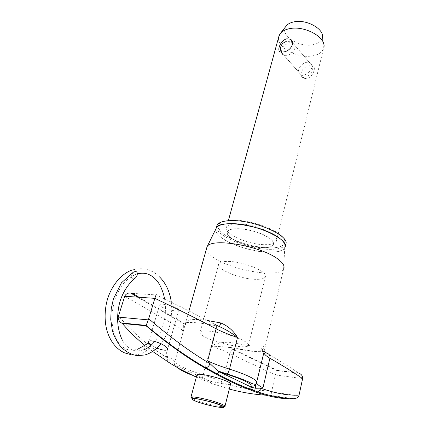 <?xml version="1.0" encoding="UTF-8"?>
<svg xmlns="http://www.w3.org/2000/svg" width="429" height="429" viewBox="0 0 429 429"><rect width="100%" height="100%" fill="white"/><g stroke="black" fill="none" stroke-linecap="round" stroke-linejoin="round"><path stroke-width="0.32" stroke-dasharray="2.15 1.61" d="M309.813 65.766C302.665 66.055 297.367 75.917 304.193 78.314L306.612 78.539C313.02 77.526 317.042 66.087 312.232 65.798L309.813 65.766M237.087 223.761C254.193 223.198 280.716 235.29 276.314 241.291C274.962 243.559 271.176 244.686 264.956 244.664C248.01 244.841 222.367 233.296 226.63 227.021C227.885 224.957 231.37 223.874 237.087 223.761M285.929 26.367C279.392 34.883 298.595 47.726 312.725 44.766C318.28 43.715 321.482 41.291 322.335 37.5L323.874 47.405L323.471 48.847C321.857 52.542 318.13 54.896 312.285 55.909C297.57 58.725 276.748 47.528 278.598 37.393M228.448 261.443C244.278 261.556 269.208 272.217 265.31 276.946C264.13 278.737 260.671 279.52 254.928 279.306C239.237 278.904 215.106 268.693 218.838 263.749C219.932 262.114 223.139 261.341 228.448 261.443M237.221 228.711C252.917 228.276 277.263 239.296 273.246 244.723C272.013 246.766 268.554 247.769 262.87 247.726C247.308 247.844 223.713 237.28 227.606 231.628C228.754 229.756 231.955 228.786 237.221 228.711M216.103 228.41C215.052 231.29 217.112 234.577 222.281 238.283C238.449 250.418 280.818 257.132 284.738 247.742C282.802 250.836 277.531 252.322 268.929 252.22C246.182 252.268 211.738 237.253 216.05 228.512M145.613 344.53L144.45 346.686C143.972 348.965 144.546 350.327 146.166 350.766L148.707 349.667L150.005 347.361L150.198 346.026M134.567 278.555L133.167 278.893C131.51 278.577 130.936 277.279 131.446 275.005L133.14 272.329M161.856 307.019C166.715 309.738 177.874 312.006 178.764 310.435C179.14 309.899 178.459 309.148 176.721 308.178C171.949 305.437 160.559 303.115 159.706 304.692C159.315 305.244 160.033 306.022 161.856 307.019M156.934 348.182L150.659 344.793M230.55 384.041C229.531 385.671 208.65 381.52 200.273 377.627C198.155 376.657 197.018 375.858 196.847 375.23M269.927 238.545C272.957 240.932 274.067 242.991 273.246 244.723C270.817 251.024 242.144 246.509 231.456 238.331C227.96 235.773 226.673 233.542 227.606 231.628C229.783 225.348 259.824 230.137 269.927 238.545M244.391 341.125C247.753 343.018 249.093 344.492 248.412 345.543C246.519 349.437 216.666 343.479 204.847 336.974C200.987 334.926 199.431 333.317 200.182 332.148C201.732 328.212 233.162 334.513 244.391 341.125M206.494 248.782C206.601 251.491 209.1 254.477 213.991 257.749C232.266 270.597 279.215 278.464 283.623 268.919L264.296 350.429C264.714 347.549 263.712 345.978 261.282 345.715C258.043 346.155 253.684 346.08 248.209 345.484L230.255 342.374C223.37 341.908 216.859 343.136 210.714 346.064L203.073 374.839C195.318 372.442 188.835 370.055 183.612 367.685C178.448 365.315 175.509 363.352 174.796 361.803L177.949 350.6M298.799 395.94L271.578 391.859L275.37 374.973L277.048 370.291L229.654 347.522L249.522 351.029C255.593 351.716 260.441 351.839 264.066 351.399L262.462 350.337C261.32 349.018 260.929 347.474 261.282 345.715M178.094 350.085L185.006 325.064C185.998 322.415 187.275 320.753 188.84 320.088C187.838 322.699 186.041 323.702 183.446 323.091L138.948 297.249M271.702 390.964C254.209 390.572 236.958 387.623 219.954 382.11L222.603 381.917L229.842 353.496L275.37 374.973L302.611 378.609M132.717 293.388L156.371 294.943C177.987 305.341 197.099 314.966 213.701 323.82L215.524 324.758M196.332 377.15L212.199 383.655L229.301 389.023M266.082 395.211L271.879 395.431L290.401 398.273M144.723 345.275L152.697 351.501M267.16 353.426C279.52 360.617 289.966 367.16 298.498 373.058L277.048 370.291M124.705 296.257L174.582 324.833L165.766 355.534L167.921 358.097C150.338 347.812 133.848 333.767 118.452 315.953M191.908 375.107L209.722 381.016L176.936 366.071L178.646 368.393M264.012 352.102L264.296 350.439C264.387 348.868 263.797 348.359 262.532 348.911L262.462 350.337C259.384 351.174 254.896 351.265 249.002 350.611L229.585 347.286L230.255 342.374M212.199 383.655L210.612 382.807L209.722 381.016C213.041 382.175 216.452 382.539 219.954 382.11C219.594 384.797 220.399 386.427 222.367 386.996M170.045 363.181C167.921 362.575 167.213 360.88 167.921 358.097C170.629 361.55 173.638 364.205 176.936 366.071C177.193 367.605 177.976 368.49 179.279 368.736M227.804 347.072L229.654 347.522L227.81 347.072L210.714 346.064C218.484 348.562 224.86 351.04 229.842 353.496C230.47 351.448 231.639 350.187 233.349 349.705L234.202 349.656M276.866 370.522L299.506 373.45L298.498 373.058M179.515 320.715L178.485 320.779C176.614 321.316 175.316 322.667 174.582 324.833C179.783 327.686 182.657 330.046 183.215 331.912L183.446 323.091C190.272 321.67 202.102 322.769 218.94 326.389L219.257 326.485M271.578 391.859L271.879 395.431M286.556 55.7L284.191 55.631C281.896 54.858 281.065 53.062 281.697 50.252C283.151 46.252 285.934 43.699 290.042 42.605L292.605 42.691C294.793 43.479 295.592 45.243 294.996 47.984C293.533 52.059 290.723 54.628 286.556 55.7M303.571 75.08L301.238 74.962C298.965 74.153 298.117 72.372 298.702 69.616C300.075 65.701 302.777 63.251 306.815 62.259L309.341 62.398C311.513 63.213 312.323 64.967 311.776 67.659C310.392 71.632 307.657 74.11 303.571 75.08M232.164 220.072C247.297 219.782 270.549 226.828 280.067 234.518C289.816 242.208 284.073 248.246 269.342 247.951C254.729 247.758 234.234 241.65 224.163 234.427C214.05 226.121 216.715 221.332 232.164 220.072M216.613 226.861C215.701 235.939 248.203 249.383 269.643 249.324C278.33 249.399 283.612 247.855 285.5 244.686L284.432 244.45L281.231 246.332C278.239 247.431 274.281 247.978 269.358 247.967C258.735 247.469 247.876 245.157 236.781 241.039C229.965 238.009 225.016 235.226 221.922 232.7C219.809 230.625 218.511 228.925 218.029 227.59C217.776 225.236 217.524 224.308 217.278 224.796M225.011 406.156L224.935 406.445C223.943 407.984 202.922 403.228 194.423 399.576C191.688 398.434 190.53 397.64 190.948 397.195M188.84 320.088C192.626 319.187 198.788 319.31 207.33 320.468M222.603 381.917C217.492 379.649 210.982 377.289 203.073 374.839C202.45 377.466 202.499 378.834 203.228 378.941M177.987 367.476C175.354 366.511 174.292 364.618 174.796 361.803C174.142 360.237 171.133 358.145 165.766 355.534M281.118 52.027L301.238 74.962L304.944 76.147C312.387 76.936 315.787 66.232 309.341 62.398L292.605 42.691L288.326 41.297L286.041 41.559M304.193 78.314L280.995 52.006M276.314 241.291L323.471 48.847M265.31 276.946L248.412 345.543M284.781 247.678L285.5 244.686M218.838 263.749L200.182 332.148M280.668 33.028L279.901 33.998M226.63 227.021L228.351 220.737M312.232 65.798L289.484 39.023M130.963 354.686C137.253 355.426 143.168 353.753 148.707 349.667M171.31 302.177L171.825 309.159L170.887 320.613C169.16 329.681 165.851 337.398 160.972 343.768M132.529 269.9C143.007 267.16 151.984 269.471 159.454 276.834M137.339 273.965C134.69 274.522 128.603 277.836 124.206 282.62C120.822 286.481 117.573 292.428 114.457 300.456L112.114 312.505L111.894 318.624C112.2 327.011 113.808 334.009 116.72 339.612C118.892 344.873 125.129 349.109 127.225 349.442C129.354 349.833 130.159 351.04 137.623 349.26M164.548 298.874C165.514 303.078 165.691 308.676 165.074 315.674C164.253 322.951 161.733 332.464 154.794 341.457M143.179 349.978C139.227 350.874 136.637 351.142 135.403 350.777C133.987 350.686 132.089 350 129.697 348.707L124.748 344.101L122.399 340.283M167.653 349.131L169.074 344.192M169.208 343.726L178.764 310.435M188.964 311.004L185.087 324.909C186.036 324.244 185.446 323.965 183.306 324.072L178.485 320.779L137.409 297.141M276.85 370.554L227.81 347.077M284.738 247.742L283.623 268.919M148.724 341.554L151.936 330.759M152.043 330.416L159.706 304.692"/><path stroke-width="0.64" d="M283.269 51.957L280.995 52.006C276.067 51.995 280.266 40.203 286.803 38.814L289.484 39.023C296.353 41.49 290.551 51.544 283.269 51.957M278.598 37.393L279.901 33.998C281.756 31.36 284.963 29.585 289.532 28.668C304.649 25.257 326.571 37.473 323.874 47.405M280.668 33.028L285.929 26.367C287.494 24.142 290.17 22.646 293.956 21.863C306.467 18.973 324.506 29.086 322.335 37.5M216.05 228.512L216.291 228.024C217.98 225.279 222.694 223.831 230.432 223.675C254.016 222.892 290.862 239.602 284.781 247.678L284.738 247.758C285.993 245.2 284.411 242.149 279.992 238.599C265.042 225.863 219.257 218.586 216.259 228.094L206.939 247.056L206.494 248.782M160.972 343.768C156.167 349.656 150.713 353.405 144.616 355.024L137.698 355.539C133.054 355.48 124.094 351.624 118.865 344.176C115.401 338.787 113.181 333.96 112.216 329.697L110.736 319.433L111.224 308.805L113.422 298.868L121.455 282.84L133.14 272.329L135.392 271.396C137.049 271.696 137.634 272.983 137.135 275.268L135.639 277.767L134.567 278.555M150.198 346.026C150.129 344.433 149.485 343.516 148.268 343.291L137.623 349.26M150.659 344.793C148.911 343.414 148.262 342.337 148.724 341.554C149.785 339.301 161.143 342.819 165.642 346.578C167.315 347.908 167.937 348.916 167.519 349.608C166.05 350.724 162.521 350.246 156.934 348.182M196.847 375.23L196.959 374.817C197.946 372.544 219.46 377.595 227.504 381.612C229.939 382.765 230.958 383.574 230.55 384.041L225.011 406.156M216.103 228.41L216.259 228.094M283.692 268.785C284.953 266.211 283.14 263.063 278.255 259.347C261.492 245.844 210.312 237.221 207.014 246.922L206.939 247.056M207.33 320.468L220.747 322.935C227.761 325.804 233.355 330.641 237.516 337.451C231.799 333.001 225.606 329.311 218.94 326.389L215.524 324.758M148.707 318.731L154.853 298.353L124.705 296.257L118.184 317.085L148.262 319.878L148.707 318.731C170.914 337.8 191.345 352.761 210.001 363.61L207.62 360.918L216.136 328.802C198.563 319.525 178.137 309.373 154.853 298.353C155.866 295.206 156.371 294.069 156.371 294.943M138.948 297.249L132.717 293.388L130.706 293.018C127.922 292.782 125.922 293.865 124.705 296.257M229.301 389.023C241.468 392.385 253.727 394.444 266.082 395.211M152.697 351.501L170.045 363.181L179.279 368.736L196.332 377.15M299.077 395.05L302.611 378.609C293.876 372.549 282.968 365.76 269.889 358.242L262.961 387.87L260.65 388.138C275.643 393.452 288.449 395.758 299.077 395.05L298.799 395.94L297.024 397.951L293.479 398.745C282.92 399.286 270.42 397.077 255.979 392.117L247.828 389.028C237.505 385.081 226.775 380.019 215.653 373.847L204.789 367.905C186.813 357.62 167.246 343.586 146.08 325.815L122.276 323.445C129.381 331.66 136.862 338.937 144.723 345.275M146.08 325.815L146.144 325.493C167.696 343.382 187.623 357.496 205.915 367.835L216.956 373.766L219.621 371.959L251.528 387.221L251.158 386.003C251.308 384.851 249.201 383.21 244.836 381.07C240.326 378.904 234.277 376.63 226.7 374.26L219.621 371.959L217.664 370.838L210.001 363.61C209.186 365.857 207.824 367.262 205.915 367.835L204.789 367.905M215.653 373.847L216.956 373.766C228.185 379.917 239.001 384.947 249.41 388.856L257.749 391.908C259.261 391.227 260.231 389.972 260.65 388.138L255.443 388.256L251.528 387.221L249.41 388.856L247.828 389.028M302.611 378.609C302.708 376.19 301.673 374.474 299.506 373.45M264.066 351.399C264.537 350.938 264.521 351.169 264.012 352.102L256.242 383.875C255.003 385.709 253.308 386.416 251.158 386.003M220.747 322.935C220.206 324.914 219.712 326.094 219.257 326.485M146.144 325.493L148.262 319.878M122.276 323.445L121.445 322.957C119.219 321.525 118.136 319.567 118.184 317.085M297.024 397.951L287.317 398.16C282.078 398.005 270.313 396.09 257.749 391.908L255.979 392.117M285.5 244.686C291.597 236.518 254.831 219.761 231.263 220.619C223.536 220.796 218.822 222.276 217.122 225.048L216.613 226.861M220.56 405.255C213.932 402.67 206.376 400.579 197.908 398.986C190.873 397.967 189.902 398.6 195.002 400.89C206.456 405.786 232.979 410.419 220.56 405.255M190.948 397.195C191.752 395.624 213.572 400.563 221.798 404.22C224.292 405.292 225.338 406.038 224.935 406.445C225.606 407.11 224.281 406.703 220.956 405.223C211.754 400.927 189.457 397.688 190.948 397.195L196.959 374.817M213.701 323.82C215.851 324.27 216.666 325.927 216.136 328.802C221.922 331.799 229.048 334.684 237.516 337.451L229.504 369.128C238.036 371.814 244.82 374.399 249.85 376.876C254.708 379.316 257.019 381.199 256.789 382.529C256.606 383.885 258.666 385.666 262.961 387.87M177.949 350.6L178.094 350.085M290.401 398.273L293.479 398.745M264.237 351.528L267.16 353.426C269.364 353.968 270.275 355.571 269.889 358.242C265.712 355.818 263.755 353.769 264.012 352.102M178.646 368.393C180.604 370.254 185.022 372.495 191.908 375.107M207.62 360.918C213.583 363.679 220.876 366.42 229.504 369.128C228.861 371.487 228.072 373.112 227.15 374.013L226.7 374.26M286.041 41.559C281.236 43.495 279.595 46.986 281.118 52.027M216.291 228.024L217.278 224.796M228.351 220.737L279.161 35.344M132.529 269.9C120.318 273.718 109.293 288.411 106.253 304.241C104.467 314.119 104.789 323.214 107.223 331.515C108.687 335.993 110.671 339.977 113.181 343.479C116.538 347.833 120.286 350.938 124.437 352.804L130.963 354.686M159.454 276.834C163.165 280.486 166.087 284.958 168.232 290.251C170.495 296.407 170.678 298.359 171.31 302.177M137.339 273.965C144.986 271.82 151.694 274.292 157.459 281.392C161.272 286.422 163.787 294.09 164.548 298.874M154.794 341.457C150.584 346.176 146.713 349.018 143.179 349.978M122.399 340.283C119.664 334.679 118.098 328.394 117.696 321.428C117.39 318.726 117.707 308.993 120.179 300.879C123.38 291.205 128.534 283.499 135.639 277.767M167.519 349.608L167.653 349.131M169.074 344.192L169.208 343.726M217.664 370.838L227.15 374.013C235.006 376.469 241.404 378.775 246.337 380.941C248.933 381.654 253.507 385.29 256.242 383.875L255.582 385.28L255.443 388.256M207.014 246.922L188.964 311.004M137.409 297.141L130.706 293.018M146.16 325.402L121.445 322.957M151.936 330.759L152.043 330.416"/></g></svg>
